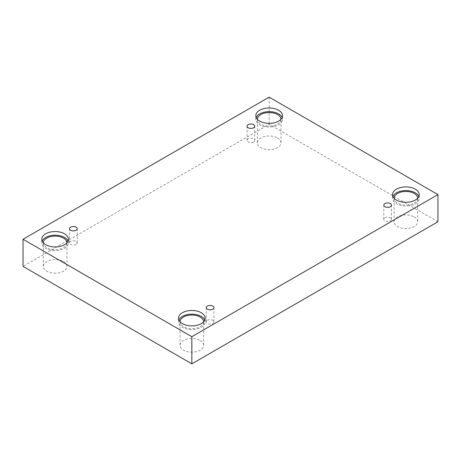 <?xml version="1.0" encoding="UTF-8"?>
<svg xmlns="http://www.w3.org/2000/svg" width="461" height="461" viewBox="0 0 461 461"><rect width="100%" height="100%" fill="white"/><g stroke="black" fill="none" stroke-linecap="round" stroke-linejoin="round"><path stroke-width="0.35" stroke-dasharray="2.31 1.73" d="M253.619 141.971A3.826 2.207 180 0 1 249.447 142.449A3.826 2.207 180 0 1 247.084 140.409A3.826 2.207 180 0 1 248.208 138.842A3.826 2.207 180 0 1 252.38 138.363A3.826 2.207 180 0 1 254.743 140.409A3.826 2.207 180 0 1 253.619 141.971M76.082 244.468A3.826 2.207 180 0 1 71.91 244.952A3.826 2.207 180 0 1 69.548 242.907A3.826 2.207 180 0 1 70.666 241.345A3.826 2.207 180 0 1 74.838 240.867A3.826 2.207 180 0 1 77.2 242.907A3.826 2.207 180 0 1 76.082 244.468M437.95 221.753L269.161 124.303L23.05 266.395M269.161 97.156L269.161 124.303M63.474 261.571A11.813 6.817 180 0 1 66.937 266.395A11.813 6.817 180 0 1 55.124 273.212A11.813 6.817 180 0 1 43.317 266.395A11.813 6.817 180 0 1 50.606 260.096A11.813 6.817 180 0 1 63.474 261.571M277.516 138A11.813 6.817 180 0 1 280.974 142.818A11.813 6.817 180 0 1 269.161 149.641A11.813 6.817 180 0 1 257.353 142.818A11.813 6.817 180 0 1 264.643 136.519A11.813 6.817 180 0 1 277.516 138M414.226 216.929A11.813 6.817 180 0 1 417.683 221.753A11.813 6.817 180 0 1 405.876 228.57A11.813 6.817 180 0 1 394.063 221.753A11.813 6.817 180 0 1 401.358 215.448A11.813 6.817 180 0 1 414.226 216.929M200.189 340.5A11.813 6.817 180 0 1 203.647 345.324A11.813 6.817 180 0 1 191.839 352.141A11.813 6.817 180 0 1 180.026 345.324A11.813 6.817 180 0 1 187.316 339.025A11.813 6.817 180 0 1 200.189 340.5M203.647 321.766A11.813 6.817 180 0 1 203.647 321.859A11.813 6.817 180 0 1 191.839 328.676A11.813 6.817 180 0 1 180.026 321.859A11.813 6.817 180 0 1 180.026 321.766M178.88 320.02A13.34 7.704 0 0 0 178.493 321.859A13.34 7.704 0 0 0 191.839 329.563A13.34 7.704 0 0 0 205.18 321.859A13.34 7.704 0 0 0 204.793 320.02M417.683 198.19A11.813 6.817 180 0 1 417.683 198.288A11.813 6.817 180 0 1 405.876 205.105A11.813 6.817 180 0 1 394.063 198.288A11.813 6.817 180 0 1 394.069 198.19M392.922 196.444A13.34 7.704 0 0 0 392.536 198.288A13.34 7.704 0 0 0 405.876 205.986A13.34 7.704 0 0 0 419.216 198.288A13.34 7.704 0 0 0 418.83 196.444M280.974 119.261A11.813 6.817 180 0 1 280.974 119.353A11.813 6.817 180 0 1 269.161 126.176A11.813 6.817 180 0 1 257.353 119.353A11.813 6.817 180 0 1 257.353 119.261M256.207 117.515A13.34 7.704 0 0 0 255.82 119.353A13.34 7.704 0 0 0 269.161 127.057A13.34 7.704 0 0 0 282.507 119.353A13.34 7.704 0 0 0 282.12 117.515M66.931 242.832A11.813 6.817 180 0 1 66.937 242.93A11.813 6.817 180 0 1 55.124 249.747A11.813 6.817 180 0 1 43.317 242.93A11.813 6.817 180 0 1 43.317 242.832M42.17 241.091A13.34 7.704 0 0 0 41.784 242.93A13.34 7.704 0 0 0 55.124 250.628A13.34 7.704 0 0 0 68.464 242.93A13.34 7.704 0 0 0 68.078 241.091M384.918 217.776A3.826 2.207 180 0 1 389.09 217.292A3.826 2.207 180 0 1 391.452 219.338A3.826 2.207 180 0 1 390.334 220.9A3.826 2.207 180 0 1 386.162 221.378A3.826 2.207 180 0 1 383.8 219.338A3.826 2.207 180 0 1 384.918 217.776M207.381 320.274A3.826 2.207 180 0 1 211.553 319.796A3.826 2.207 180 0 1 213.916 321.836A3.826 2.207 180 0 1 212.792 323.403A3.826 2.207 180 0 1 208.62 323.881A3.826 2.207 180 0 1 206.257 321.836A3.826 2.207 180 0 1 207.381 320.274M254.743 140.409L254.743 126.21M247.084 140.409L247.084 126.21M205.18 321.859L205.18 318.182M178.493 321.859L178.493 318.182M203.647 345.324L203.647 321.859M180.026 345.324L180.026 321.859M419.216 198.288L419.216 194.605M392.536 198.288L392.536 194.605M417.683 221.753L417.683 198.288M394.063 221.753L394.063 198.288M282.507 119.353L282.507 115.676M255.82 119.353L255.82 115.676M280.974 142.818L280.974 119.353M257.353 142.818L257.353 119.353M68.464 242.93L68.464 239.247M41.784 242.93L41.784 239.247M66.937 266.395L66.937 242.93M43.317 266.395L43.317 242.93M391.452 219.338L391.452 205.145M383.8 219.338L383.8 205.145M213.916 321.836L213.916 307.643M206.257 321.836L206.257 307.643M77.2 242.907L77.2 228.714M69.548 242.907L69.548 228.714"/><path stroke-width="0.69" d="M191.839 363.844L437.95 221.753L437.95 194.605L269.161 97.156L23.05 239.247L23.05 266.395L191.839 363.844L191.839 336.697L437.95 194.605M248.208 124.649A3.826 2.207 180 0 1 252.38 124.17A3.826 2.207 180 0 1 254.743 126.21A3.826 2.207 180 0 1 250.917 128.423A3.826 2.207 180 0 1 247.084 126.21A3.826 2.207 180 0 1 248.208 124.649M23.05 239.247L191.839 336.697M70.666 227.152A3.826 2.207 180 0 1 74.838 226.674A3.826 2.207 180 0 1 77.2 228.714A3.826 2.207 180 0 1 73.374 230.926A3.826 2.207 180 0 1 69.548 228.714A3.826 2.207 180 0 1 70.666 227.152M207.381 306.081A3.826 2.207 180 0 1 211.553 305.603A3.826 2.207 180 0 1 213.916 307.643A3.826 2.207 180 0 1 210.083 309.855A3.826 2.207 180 0 1 206.257 307.643A3.826 2.207 180 0 1 207.381 306.081M384.918 203.578A3.826 2.207 180 0 1 389.09 203.099A3.826 2.207 180 0 1 391.452 205.145A3.826 2.207 180 0 1 387.626 207.352A3.826 2.207 180 0 1 383.8 205.145A3.826 2.207 180 0 1 384.918 203.578M45.691 233.802A13.34 7.704 180 0 1 60.23 232.137A13.34 7.704 180 0 1 68.464 239.247A13.34 7.704 180 0 1 55.124 246.952A13.34 7.704 180 0 1 41.784 239.247A13.34 7.704 180 0 1 45.691 233.802M259.727 110.231A13.34 7.704 180 0 1 274.266 108.56A13.34 7.704 180 0 1 282.507 115.676A13.34 7.704 180 0 1 269.161 123.381A13.34 7.704 180 0 1 255.82 115.676A13.34 7.704 180 0 1 259.727 110.231M396.443 189.16A13.34 7.704 180 0 1 410.982 187.489A13.34 7.704 180 0 1 419.216 194.605A13.34 7.704 180 0 1 405.876 202.31A13.34 7.704 180 0 1 392.536 194.605A13.34 7.704 180 0 1 396.443 189.16M182.4 312.731A13.34 7.704 180 0 1 196.945 311.066A13.34 7.704 180 0 1 205.18 318.182A13.34 7.704 180 0 1 191.839 325.881A13.34 7.704 180 0 1 178.493 318.182A13.34 7.704 180 0 1 182.4 312.731M180.026 321.766A11.813 6.817 180 0 1 187.391 315.543A11.813 6.817 180 0 1 200.189 317.035A11.813 6.817 180 0 1 203.647 321.766M204.793 320.02A13.34 7.704 0 0 0 195.424 314.442A13.34 7.704 0 0 0 182.4 316.413A13.34 7.704 0 0 0 178.88 320.02M394.069 198.19A11.813 6.817 180 0 1 401.433 191.966A11.813 6.817 180 0 1 414.226 193.464A11.813 6.817 180 0 1 417.683 198.19M418.83 196.444A13.34 7.704 0 0 0 409.46 190.866A13.34 7.704 0 0 0 396.443 192.836A13.34 7.704 0 0 0 392.922 196.444M257.353 119.261A11.813 6.817 180 0 1 264.718 113.037A11.813 6.817 180 0 1 277.516 114.535A11.813 6.817 180 0 1 280.974 119.261M282.12 117.515A13.34 7.704 0 0 0 272.751 111.937A13.34 7.704 0 0 0 259.727 113.907A13.34 7.704 0 0 0 256.207 117.515M43.317 242.832A11.813 6.817 180 0 1 50.681 236.608A11.813 6.817 180 0 1 63.474 238.107A11.813 6.817 180 0 1 66.931 242.832M68.078 241.091A13.34 7.704 0 0 0 58.708 235.508A13.34 7.704 0 0 0 45.691 237.484A13.34 7.704 0 0 0 42.17 241.091"/></g></svg>
